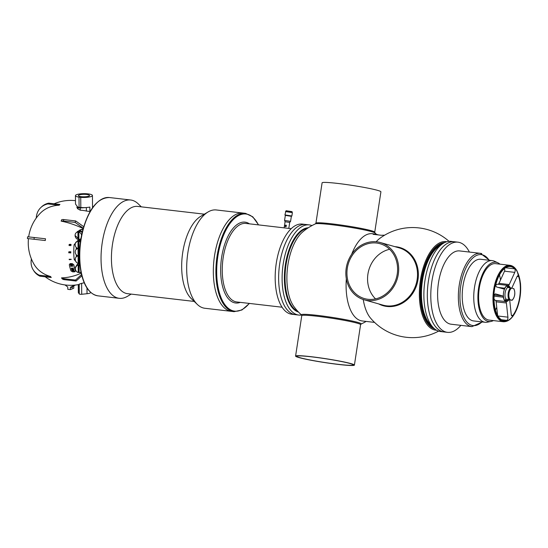 <?xml version="1.0" encoding="UTF-8"?>
<svg xmlns="http://www.w3.org/2000/svg" width="548" height="548" viewBox="0 0 548 548"><rect width="100%" height="100%" fill="white"/><g stroke="black" fill="none" stroke-linecap="round" stroke-linejoin="round"><path stroke-width="0.82" d="M81.666 229.701A4.829 4.117 67.7 0 1 82.077 229.276M80.734 239.709L79.515 239.764A4.829 4.117 67.7 0 1 78.316 239.264M80.282 239.449L79.515 239.764L75.09 235.469M76.275 232.674L80.083 229.879L82.995 229.139M75.069 271.698L74.466 271.829L75.494 270.801A36.428 17.207 -83.4 0 1 73.685 264.677L73.754 264.65A36.291 17.146 96.6 0 0 75.576 270.774L74.542 271.801M74.466 271.829A36.826 8.213 179.6 0 1 72.72 271.87L70.987 270.897A38.476 18.173 -83.4 0 1 69.295 264.725L70.411 263.656A40.853 9.111 -0.4 0 0 72.089 263.643L73.685 264.677M69.897 263.752L70.473 263.629A40.73 9.083 -0.4 0 0 72.158 263.615L73.754 264.65M69.932 263.739L70.473 263.629M70.076 245.072A41.943 9.35 179.6 0 1 69.904 245.079A37.798 17.858 -83.4 0 1 69.918 244.929A37.059 19.235 -104.8 0 1 69.849 244.703A38.024 18.625 -135.8 0 1 69.774 244.627A39.648 16.173 -155.5 0 1 69.61 244.559A41.847 9.33 179.6 0 1 69.528 244.559A42.395 3.035 150.9 0 0 69.397 244.634A41.011 10.871 131 0 0 69.301 244.744A38.983 16.303 108.9 0 0 69.24 244.929L69.308 244.901A37.97 17.933 96.6 0 0 69.295 245.052L69.233 245.079A37.545 19.05 83.6 0 0 69.254 245.264A37.716 19.461 57.2 0 0 69.329 245.374A39.319 17.495 31.9 0 0 69.452 245.449L69.514 245.422A37.853 17.885 96.6 0 0 69.5 245.607L69.438 245.634A41.093 13.515 -167.7 0 1 69.267 245.593A38.483 18.851 -135.8 0 1 69.117 245.449A37.572 19.618 -114.4 0 1 69.041 245.299A37.757 18.865 -92.6 0 1 69.021 245.038A38.196 18.043 -83.4 0 1 69.027 244.963A38.792 16.885 -74.4 0 1 69.096 244.703A40.449 12.919 -55.7 0 1 69.192 244.559A41.881 7.172 -38.8 0 1 69.377 244.408A42.456 4.425 -12.5 0 0 69.548 244.374A41.812 9.323 -0.4 0 0 69.63 244.367A40.737 13.399 12.3 0 0 69.795 244.408A38.894 17.303 31.9 0 0 69.918 244.483A37.401 19.098 53.5 0 0 70.028 244.627A39.737 14.029 -60.3 0 1 70.13 244.442A42.374 3.035 -29.1 0 1 70.267 244.367A42.463 4.425 -12.5 0 0 70.439 244.333A41.806 9.323 -0.4 0 0 70.61 244.326A40.237 14.426 16.5 0 0 70.733 244.367A38.682 17.207 31.9 0 0 70.856 244.442L70.918 244.415A36.716 18.947 57.2 0 0 70.993 244.524A36.442 19.029 65.6 0 0 71.069 244.668A36.435 18.687 80.4 0 0 71.096 244.819A37.141 17.543 96.6 0 0 71.069 245.114A38.387 15.454 111.8 0 0 71.014 245.264A39.696 12.679 124.3 0 0 70.918 245.415A40.422 10.713 131 0 0 70.822 245.525A42.114 3.014 150.9 0 0 70.685 245.6L70.624 245.627A42.58 2.781 163.8 0 1 70.487 245.668A37.497 17.714 -83.4 0 1 70.507 245.483L70.596 245.442A41.573 7.117 -38.8 0 1 70.685 245.367A39.888 12.734 -55.7 0 1 70.733 245.292A38.339 16.036 -71.1 0 1 70.795 245.107A37.38 17.659 -83.4 0 1 70.815 244.888A36.764 18.653 -96.4 0 1 70.788 244.703A36.682 19.153 -114.4 0 1 70.754 244.627A37.716 18.474 -135.8 0 1 70.671 244.552A39.483 16.104 -155.5 0 1 70.589 244.518A41.84 9.33 179.6 0 1 70.418 244.518L70.308 244.566A40.716 10.789 131 0 0 70.213 244.675A38.353 16.426 107 0 0 70.151 244.901A37.586 17.755 96.6 0 0 70.137 245.052L70.076 245.072A37.716 17.817 -83.4 0 1 70.082 244.929L70.151 244.901M69.377 244.408L69.438 244.381A42.34 4.411 -12.5 0 0 69.61 244.346A41.696 9.295 -0.4 0 0 69.692 244.346A40.614 13.358 12.3 0 0 69.863 244.381A38.771 17.248 31.9 0 0 69.98 244.456A37.271 19.029 53.5 0 0 70.062 244.566M70.267 244.367L70.329 244.34A42.347 4.411 -12.5 0 0 70.507 244.305A41.689 9.295 -0.4 0 0 70.671 244.305A40.114 14.385 16.5 0 0 70.802 244.34M69.206 251.922A41.23 2.952 150.9 0 0 69.123 251.97L69.062 251.998A41.353 2.959 150.9 0 1 69.185 251.922A42.573 9.494 179.6 0 0 69.267 251.922A41.641 16.988 -155.5 0 0 69.438 251.998A39.99 19.968 -132.2 0 0 70.507 252.991A42.573 9.494 179.6 0 0 70.719 252.991L70.781 252.964A37.141 17.543 96.6 0 1 70.774 251.683L70.706 251.703A42.573 9.494 -0.4 0 1 70.493 251.71L70.562 251.683A42.456 9.467 -0.4 0 0 70.774 251.683M69.062 251.998A39.62 10.501 131 0 0 68.98 252.107L69.041 252.08A38.168 15.961 108.9 0 0 69 252.258A37.97 17.933 96.6 0 0 69 252.402A38.168 19.365 83.6 0 0 69.048 252.58A39.49 20.379 57.2 0 0 69.13 252.683A41.23 18.344 31.9 0 0 69.254 252.758A37.853 17.885 96.6 0 0 69.26 252.936L69.199 252.957A37.99 17.947 -83.4 0 1 69.192 252.779L69.254 252.758M69.199 252.957A42.395 13.94 -167.7 0 1 69.027 252.923A40.566 19.872 -135.8 0 1 68.856 252.779A39.182 20.454 -114.4 0 1 68.774 252.642A38.291 19.132 -92.6 0 1 68.733 252.388A38.196 18.043 -83.4 0 1 68.726 252.244A38.333 16.419 -73 0 1 68.767 252.032A39.189 12.515 -55.7 0 1 68.849 251.888A40.573 6.946 -38.8 0 1 69.021 251.744L69.082 251.724A42.278 4.405 -12.5 0 0 69.254 251.683A42.456 9.467 -0.4 0 0 69.336 251.683A42.134 13.858 12.3 0 0 69.5 251.724A40.97 18.228 31.9 0 0 69.63 251.792A39.751 19.892 48.3 0 0 70.5 252.621M69.562 251.82A39.881 19.954 48.3 0 0 70.5 252.71A37.38 17.659 -83.4 0 1 70.493 251.71M70.719 252.991A37.278 17.611 -83.4 0 1 70.706 251.703M71.124 259.279L71.192 259.252A37.134 17.543 96.6 0 0 71.213 259.457L71.151 259.485A37.264 17.605 -83.4 0 1 71.124 259.279A41.956 9.35 -0.4 0 1 69.137 259.286L69.199 259.259A41.833 9.33 -0.4 0 0 71.192 259.252M71.151 259.485A41.915 9.343 179.6 0 1 69.493 259.492A42.066 19.961 39.3 0 0 69.808 259.697L69.877 259.67A41.949 19.899 39.3 0 1 69.596 259.492M69.808 259.697A41.874 9.337 179.6 0 1 69.473 259.697A42.093 19.975 -140.7 0 1 69.158 259.492A38.182 18.036 -83.4 0 1 69.137 259.286M71.692 269.5A38.312 8.542 -0.4 0 0 73.754 269.458A37.031 17.495 -83.4 0 0 73.822 269.65L73.747 269.678A38.333 8.549 179.6 0 1 71.685 269.719A38.107 18.002 96.6 0 1 71.624 269.527L71.692 269.5M73.905 269.897L73.829 269.931A34.784 2.158 -16.5 0 1 71.939 270.472L72.014 270.438A34.64 2.151 -16.5 0 0 73.905 269.897A37.031 17.495 -83.4 0 0 73.973 270.089L73.898 270.116A34.702 2.267 163.8 0 1 73.405 270.253A37.415 17.673 96.6 0 0 73.631 270.876L73.706 270.849A37.278 17.611 -83.4 0 1 73.487 270.233M73.706 270.849A40.607 14.556 16.5 0 0 74.295 270.959A37.031 17.495 -83.4 0 0 74.364 271.144L74.288 271.178A40.716 14.693 -163.2 0 1 72.028 270.719A38.107 18.002 96.6 0 1 71.939 270.472M72.61 269.068A38.682 8.624 -0.4 0 0 73.535 269.047A37.161 17.557 96.6 0 0 73.596 269.239A38.579 8.604 179.6 0 1 71.541 269.274A38.107 18.002 96.6 0 1 71.308 268.506A36.374 15.214 -71.1 0 1 71.308 268.349A34.024 8.145 -46.1 0 1 71.398 268.219A34.428 3.439 -31.8 0 1 71.541 268.123A36.469 2.384 -16.2 0 0 71.665 268.088A39.196 8.741 -0.4 0 0 71.836 268.088A41.518 14.885 16.5 0 0 71.98 268.116A42.655 19.591 35.2 0 0 72.178 268.212A41.477 21.653 65.6 0 0 72.302 268.335A35.784 1.404 -18.7 0 0 73.227 268.034A37.161 17.557 96.6 0 0 73.295 268.253A35.702 1.562 161.8 0 1 72.446 268.527A37.6 17.762 96.6 0 0 72.61 269.068L72.685 269.041A37.463 17.7 -83.4 0 1 72.521 268.506M72.685 269.041A38.559 8.597 -0.4 0 0 73.61 269.02A37.031 17.495 -83.4 0 0 73.672 269.205L73.596 269.239M71.541 268.123L71.617 268.095A36.332 2.377 -16.2 0 0 71.733 268.061A39.066 8.706 -0.4 0 0 71.911 268.054A41.401 14.844 16.5 0 0 72.048 268.088A42.539 19.536 35.2 0 0 72.247 268.184A41.36 21.591 65.6 0 0 72.377 268.308A35.641 1.397 -18.7 0 0 73.302 267.999A37.031 17.495 -83.4 0 0 73.37 268.225L73.295 268.253M70.665 266.054L70.733 266.027A39.99 8.912 -0.4 0 0 72.768 265.999A37.031 17.495 -83.4 0 0 72.816 266.198L72.747 266.225A40.031 8.926 179.6 0 1 70.713 266.253A38.107 18.002 96.6 0 1 70.665 266.054A40.114 8.939 -0.4 0 0 72.699 266.033L72.768 265.999M70.891 265.568A40.168 8.953 -0.4 0 0 72.665 265.547A37.031 17.495 -83.4 0 0 72.706 265.739L72.637 265.766A40.216 8.967 179.6 0 1 70.61 265.794A38.107 18.002 96.6 0 1 70.541 265.499A36.593 2.062 -27.6 0 1 72.083 264.657A40.641 9.063 179.6 0 1 70.37 264.677A38.107 18.002 96.6 0 1 70.329 264.479L70.397 264.451A40.586 9.049 -0.4 0 0 72.418 264.431A37.031 17.495 -83.4 0 0 72.48 264.725A36.394 1.85 152.9 0 0 70.891 265.568L70.822 265.595A40.299 8.98 -0.4 0 0 72.589 265.575L72.665 265.547M71.624 269.527A38.442 8.569 -0.4 0 0 73.679 269.493L73.754 269.458M73.631 270.876A40.73 14.604 16.5 0 0 74.213 270.993L74.295 270.959M70.329 264.479A40.71 9.076 -0.4 0 0 72.35 264.458L72.418 264.431M72.411 264.752A36.531 1.856 152.9 0 0 70.822 265.595M73.24 270.294A34.709 2.267 163.8 0 1 72.158 270.596A40.723 14.597 16.5 0 0 73.446 270.849A37.497 17.714 96.6 0 1 73.24 270.294M71.699 269.082A38.011 17.954 96.6 0 1 71.514 268.479A35.305 13.255 116.3 0 1 71.535 268.376A33.894 5.802 141.2 0 1 71.596 268.315A36.346 2.377 163.8 0 0 71.72 268.28A39.1 8.72 179.6 0 0 71.85 268.28A41.463 14.865 -163.5 0 0 71.987 268.308A42.662 20.893 -135.8 0 0 72.096 268.369A40.559 21.05 -104.8 0 0 72.165 268.465A37.716 17.817 96.6 0 0 72.35 269.075A38.682 8.624 -0.4 0 1 71.699 269.082L71.767 269.054A38.559 8.597 -0.4 0 0 72.343 269.041M72.247 270.568A40.6 14.556 16.5 0 0 73.329 270.787M71.767 269.054A37.88 17.892 -83.4 0 1 71.589 268.445L71.514 268.479M78.289 284.638L78.343 292.516A6.199 1.384 -0.4 0 0 78.412 292.721L79.282 293.995A1.747 0.39 -0.4 0 0 81.707 294.276L87.029 293.721A6.199 1.384 -0.4 0 0 90.749 292.433M45.189 276.788A42.456 42.456 0 0 0 78.494 284.597A42.032 6.076 -92.3 0 0 79.213 284.152L81.631 283.357A38.25 34.195 116.7 0 0 84.2 282.727M79.515 239.764A29.585 25.229 -112.3 0 0 79.494 239.723L79.878 239.408A4.391 3.747 -112.3 0 0 80.775 239.428M80.172 239.442L79.494 239.723L79.878 239.408M82.262 231.996A4.391 3.747 -112.3 0 0 78.309 231.085A4.391 3.747 -112.3 0 0 76.795 232.338M82.125 232.578A3.809 3.247 -112.3 0 0 80.412 231.523A3.809 3.247 -112.3 0 0 78.528 231.619L76.973 232.263A3.809 3.247 -112.3 0 0 75.131 235.955A3.809 3.247 -112.3 0 0 77.987 239.401L77.932 232.051L78.638 231.763A3.809 3.247 67.7 0 1 79.563 231.866L78.857 232.16L78.905 239.51A3.809 3.247 -112.3 0 0 79.864 239.305A3.809 3.247 -112.3 0 0 80.926 238.538M78.905 239.161A3.809 3.247 67.7 0 1 78.693 239.113L77.987 239.401M78.693 239.113L78.638 231.763M81.584 235.024A3.809 3.247 -112.3 0 0 78.857 232.16M77.932 232.051A3.809 3.247 -112.3 0 0 76.973 232.263M79.926 272.486A4.391 3.747 -112.3 0 0 81.077 272.534M79.494 263.965A29.585 25.229 -112.3 0 0 79.686 263.519L79.789 263.506M76.295 265.986A4.829 4.117 67.7 0 1 78.152 263.889M79.878 264.533A3.809 3.247 -112.3 0 0 78.761 264.739L77.206 265.383A3.809 3.247 -112.3 0 0 75.364 269.075A3.809 3.247 -112.3 0 0 78.22 272.52L78.165 265.17L78.871 264.883A3.809 3.247 67.7 0 1 79.796 264.992L79.09 265.28L79.145 272.63A3.809 3.247 -112.3 0 0 80.104 272.425A3.809 3.247 -112.3 0 0 80.946 271.877M79.138 272.281A3.809 3.247 67.7 0 1 78.926 272.233L78.22 272.52M78.926 272.233L78.871 264.883M80.001 265.677A3.809 3.247 -112.3 0 0 79.09 265.28M78.165 265.17A3.809 3.247 -112.3 0 0 77.206 265.383M50.635 276.528A6.501 2.898 -157.9 0 0 51.245 277.494L39.963 276.185A23.441 17.831 147.7 0 1 33.846 270.87L33.236 269.904A23.441 17.831 -32.3 0 0 39.353 275.219L50.635 276.528A42.449 32.291 -32.3 0 1 34.099 264.369A42.456 42.456 0 0 1 28.455 238.681M39.353 275.219L39.963 276.185M31.387 258.875A23.441 17.831 -32.3 0 0 33.236 269.904M27.4 238.517L27.605 236.777L45.511 238.784A6.501 5.733 -82.6 0 0 45.306 240.531L27.4 238.517L45.306 240.531M34.236 237.476L34.024 239.223M40.785 207.596L41.6 206.815A23.441 17.954 46.3 0 1 48.669 203.15L59.951 204.459A6.501 2.836 -8.4 0 0 59.129 205.24L47.854 203.931A23.441 17.954 -133.7 0 0 40.785 207.596A23.441 17.954 -133.7 0 0 36.25 218.056M48.669 203.15L47.854 203.931M59.129 205.24A42.449 32.517 -133.7 0 0 40.415 213.11A42.456 42.456 0 0 0 28.674 236.866M86.379 211.042A37.675 35.202 126.4 0 0 80.268 210.213L77.542 208.685A42.395 11.501 -94.1 0 0 76.83 207.144L77.535 207.678A2.165 0.486 -0.4 0 0 80.255 207.987L86.351 207.534A8.473 1.891 -0.4 0 0 89.865 207.069L89.893 211.466L86.379 211.042L86.351 207.534A8.494 1.891 -0.4 0 0 89.865 207.069M88.886 193.992A8.494 1.891 179.6 0 1 92.441 195.506A8.494 1.891 179.6 0 1 80.734 197.342L79.008 197.143A8.494 1.891 179.6 0 1 75.453 195.629A8.494 1.891 179.6 0 1 87.166 193.793L88.886 193.992M76.83 207.144A15.043 3.35 -0.4 0 0 77.7 207.041A8.494 1.891 -0.4 0 0 79.083 207.308L80.809 207.507L80.734 197.342M80.809 207.507A8.494 1.891 -0.4 0 0 86.351 207.534M86.639 194.465A5.562 1.24 179.6 0 1 89.509 195.526A5.562 1.24 179.6 0 1 83.954 196.807A5.562 1.24 179.6 0 1 78.385 195.609A5.562 1.24 179.6 0 1 86.639 194.465M77.7 207.041L75.514 204.061L75.453 195.629M79.083 207.308L79.008 197.143M80.659 240.202A4.391 3.747 -112.3 0 0 79.624 240.038L80.693 239.969M79.022 255.717A3.809 3.247 67.7 0 1 78.809 255.669L78.754 248.319A3.809 3.247 67.7 0 1 78.775 248.319A3.809 3.247 67.7 0 1 78.754 248.313L78.049 248.6L77.994 241.25A3.809 3.247 -112.3 0 0 77.042 241.456A3.809 3.247 -112.3 0 0 75.192 245.155A3.809 3.247 -112.3 0 0 78.049 248.6M77.994 241.25L78.707 240.962A3.809 3.247 67.7 0 1 79.624 241.065L78.919 241.36L78.974 248.71A3.809 3.247 -112.3 0 0 79.713 248.58M80.371 242.161A3.809 3.247 -112.3 0 0 78.919 241.36M77.042 241.456L78.597 240.819A3.809 3.247 67.7 0 1 80.577 240.75M78.809 255.669L78.104 255.957L78.049 248.607L78.754 248.319L78.707 240.962M79.686 248.998A3.809 3.247 -112.3 0 0 78.974 248.717L79.022 256.067A3.809 3.247 -112.3 0 0 79.46 256.012M78.049 248.607A3.809 3.247 -112.3 0 0 77.09 248.813A3.809 3.247 -112.3 0 0 75.247 252.512A3.809 3.247 -112.3 0 0 78.104 255.957M79.255 256.046L79.076 263.492A3.809 3.247 -112.3 0 0 79.775 263.376M79.076 263.143A3.809 3.247 67.7 0 1 78.864 263.095L78.152 263.382L78.104 256.032L78.809 255.745A3.809 3.247 67.7 0 1 79.022 255.745M78.864 263.095L78.809 255.745M79.46 256.293A3.809 3.247 -112.3 0 0 79.022 256.142M78.104 256.032A3.809 3.247 -112.3 0 0 77.145 256.245A3.809 3.247 -112.3 0 0 75.302 259.937A3.809 3.247 -112.3 0 0 78.152 263.382M72.898 286.104L75.206 285.076M72.898 286.303L73.747 285.953L73.761 288.234L70.363 289.632L70.35 287.351L74.74 285.124M72.603 286.255A1.171 0.555 -83.4 0 1 71.911 287.816A1.171 0.555 -83.4 0 1 71.48 286.851M74.507 285.145L70.35 287.351M70.363 289.632L67.801 289.33L67.788 287.049L64.979 284.926M73.747 285.953L75.446 285.049M83.152 228.571A42.449 18.906 -157.9 0 0 61.129 221.132L61.718 219.673A5.857 2.61 22.1 0 1 63.897 219.577L75.686 220.947L83.707 226.667M61.534 277.85A5.857 4.453 -32.3 0 0 63.712 278.699L75.508 280.076L76.117 281.035L64.322 279.665A5.857 4.453 147.7 0 1 62.143 278.816L61.534 277.85A42.449 32.284 -32.3 0 0 81.214 273.164M75.377 267.828L77.843 264.006L79.686 263.519M79.076 263.293L78.556 263.218M76.816 262.677L74.213 259.533A35.606 16.817 -83.4 0 1 74.096 244.757L77.72 240.551L79.624 240.038M81.844 275.795L76.117 281.035M75.508 280.076L81.536 274.555M75.686 220.947L75.097 222.406L63.301 221.036A5.857 2.61 -157.9 0 0 61.129 221.132M83.248 228.221L75.097 222.406M76.864 241.538L78.124 240.401M76.288 256.793L76.275 254.772M76.234 249.367L76.22 247.415M231.53 311.374A49.484 23.379 -83.4 0 1 213.693 279.576A49.484 23.379 -83.4 0 1 223.954 227.071A49.484 23.379 -83.4 0 1 242.956 213.062A49.484 23.379 -83.4 0 0 219.159 237.455A49.484 23.379 -83.4 0 0 215.083 288.858A49.484 23.379 -83.4 0 0 231.53 311.374L234.092 311.668A49.484 23.379 -83.4 0 1 217.645 289.152A49.484 23.379 -83.4 0 1 230.818 221.111A49.484 23.379 -83.4 0 1 245.525 213.357L242.956 213.062M231.509 311.367L204.87 308.271A49.484 23.379 -83.4 0 1 197.328 304.435A49.484 23.379 -83.4 0 1 197.294 223.968A49.484 23.379 -83.4 0 1 208.076 211.96A49.484 23.379 -83.4 0 1 216.296 209.959L242.942 213.056M197.328 304.435L191.122 298.448A43.922 20.749 -83.4 0 1 191.094 227.03A43.922 20.749 -83.4 0 1 200.664 216.371L208.076 211.96M194.211 301.434L127.574 293.687A43.922 20.749 -83.4 0 1 111.744 265.465A43.922 20.749 -83.4 0 1 120.848 218.864A43.922 20.749 -83.4 0 1 137.719 206.425L204.356 214.172M131.178 294.105L127.465 296.317A49.484 23.379 -83.4 0 1 119.245 298.317A49.484 23.379 -83.4 0 1 101.401 266.527A49.484 23.379 -83.4 0 1 111.669 214.015A49.484 23.379 -83.4 0 1 130.671 200.006A49.484 23.379 -83.4 0 1 138.212 203.842L141.322 206.849M298.783 315.066L295.324 314.662A45.388 21.441 -83.4 0 1 280.24 294.009A45.388 21.441 -83.4 0 1 283.98 246.867A45.388 21.441 -83.4 0 1 305.805 224.495L302.345 224.091A45.388 21.441 -83.4 0 0 280.521 246.47A45.388 21.441 -83.4 0 0 276.781 293.605A45.388 21.441 -83.4 0 0 291.865 314.257L295.324 314.662A45.388 21.441 -83.4 0 1 279.727 263.67A45.388 21.441 -83.4 0 1 305.805 224.495L309.264 224.892A45.388 21.441 96.6 0 0 283.193 264.067A45.388 21.441 96.6 0 0 298.783 315.066A45.388 21.441 96.6 0 0 301.489 315.018M389.607 249.292A28.517 25.057 -74.2 0 0 368.777 270.178A28.517 25.057 -74.2 0 0 375.551 298.886M428.42 280.953A45.388 21.441 -83.4 0 1 454.498 241.778L451.038 241.373A45.388 21.441 -83.4 0 0 424.96 280.549A45.388 21.441 -83.4 0 0 440.558 331.54L444.017 331.944A45.388 21.441 -83.4 0 1 428.42 280.953M311.963 225.584A45.388 21.441 96.6 0 0 309.264 224.892M346.363 267.287A29.75 26.146 105.8 0 1 380.387 242.545A29.75 26.146 105.8 0 1 397.423 278.295A29.75 26.146 105.8 0 1 364.153 299.79A29.75 26.146 105.8 0 1 346.363 267.287M380.387 242.545L399.204 247.881A29.75 26.146 105.8 0 1 416.994 280.377A29.75 26.146 105.8 0 1 382.977 305.126L364.153 299.79M347.439 267.445A28.517 25.057 -74.2 0 0 364.489 298.598A28.517 25.057 -74.2 0 0 397.232 274.069A28.517 25.057 -74.2 0 0 380.045 243.73A28.517 25.057 -74.2 0 0 347.439 267.445M375.051 233.016L374.729 232.119A29.75 2 -171.3 0 0 373.983 231.605A29.75 2 -171.3 0 0 342.685 225.276A29.75 2 -171.3 0 0 315.949 223.125L315.374 223.885M374.743 232.16L380.915 191.814A29.75 2 -171.3 0 0 380.161 191.225A29.75 2 -171.3 0 0 348.323 184.82A29.75 2 -171.3 0 0 322.101 182.82L315.929 223.159M295.584 356.097L301.77 315.662A29.75 2 8.7 0 1 324.293 317.148A29.75 2 8.7 0 1 357.228 323.19A29.75 2 8.7 0 1 360.591 324.663L354.405 365.098A29.75 2 8.7 0 1 331.883 363.612A29.75 2 8.7 0 1 298.948 357.57A29.75 2 8.7 0 1 295.584 356.097A29.75 2 8.7 0 1 325.293 358.618A29.75 2 8.7 0 1 354.405 365.098M300.03 357.693A28.517 1.918 -171.3 0 0 338.082 364.31A28.517 1.918 -171.3 0 0 353.179 364.906A28.517 1.918 -171.3 0 0 325.286 358.7A28.517 1.918 -171.3 0 0 296.804 356.282A28.517 1.918 -171.3 0 0 300.03 357.693M376.346 234.215A55.053 55.053 0 0 0 374.962 232.934A30.243 2.034 -171.3 0 0 374.318 232.564A30.243 2.034 -171.3 0 0 331.307 224.653A30.243 2.034 -171.3 0 0 315.49 223.831A55.053 55.053 0 0 0 302.715 231.914A42.169 19.92 96.6 0 0 287.906 264.869A42.169 19.92 96.6 0 0 294.016 306.729A55.053 55.053 0 0 0 301.434 314.888M394.909 246.662A30.263 26.599 105.8 0 1 396.053 246.764A30.263 26.599 105.8 0 1 417.836 280.562A30.263 26.599 105.8 0 1 386.922 306.462A30.263 26.599 105.8 0 1 378.675 303.907M301.763 315.703L301.407 314.819A30.263 2.034 8.7 0 1 317.415 315.374A30.263 2.034 8.7 0 1 357.81 322.388A30.263 2.034 8.7 0 1 361.194 323.964L360.584 324.704M384.669 235.161L381.353 235.277L373.147 234.325L375.483 234.065L378.613 234.962M363.242 299.509A43.922 20.749 96.6 0 0 370.558 318.141A55.053 55.053 0 0 0 438.606 331.115M449.038 241.339A55.053 55.053 0 0 0 379.833 238.359A43.922 20.749 96.6 0 0 376.175 241.764M375.483 234.065L372.38 233.701A43.922 20.749 96.6 0 0 351.652 254.313M346.329 278.774A43.922 20.749 96.6 0 0 362.235 320.964L374.558 322.395M446.832 241.743A44.573 21.057 96.6 0 0 420.426 280.083A44.573 21.057 96.6 0 0 436.55 330.218M492.323 260.615L480.781 259.279A31.037 14.666 96.6 0 0 462.635 288.412A31.037 14.666 96.6 0 0 473.616 320.936L485.151 322.279A31.037 14.666 -83.4 0 1 484.055 322.06A31.037 14.666 -83.4 0 1 474.321 288.584A31.037 14.666 -83.4 0 1 492.323 260.615A31.037 14.666 -83.4 0 1 493.419 260.834A31.037 14.666 -83.4 0 1 494.508 261.238L497.879 262.8A29.866 14.111 -83.4 0 1 499.94 264.157M499.488 274.959A27.236 12.864 -83.4 0 1 500.482 280.035M496.735 307.27A27.236 12.864 -83.4 0 1 495.419 309.969M496.009 283.83A27.236 12.864 -83.4 0 1 510.339 266.547A27.236 12.864 -83.4 0 1 514.668 268.828A2.343 1.11 -83.4 0 1 514.778 272.377L509.222 284.549A2.343 1.11 -83.4 0 1 508.195 285.46A2.343 1.11 -83.4 0 1 508.181 285.453A8.199 3.87 96.6 0 0 508.14 285.453A8.199 3.87 96.6 0 0 504.756 288.214A2.343 1.11 -83.4 0 1 503.783 289.002A2.343 1.11 -83.4 0 1 503.701 288.988L496.618 286.981A2.343 1.11 -83.4 0 1 496.009 283.83M511.805 288.104L517.038 276.637A2.343 1.11 -83.4 0 1 518.066 275.726A2.343 1.11 -83.4 0 1 518.792 276.589A27.236 12.864 -83.4 0 1 512.839 315.484A2.343 1.11 -83.4 0 1 512.085 315.929A2.343 1.11 -83.4 0 1 511.25 314.497L509.722 300.318A2.343 1.11 -83.4 0 1 509.702 300.023M506.777 320.361A27.236 12.864 -83.4 0 1 504.05 320.642A27.236 12.864 -83.4 0 1 494.077 296.468A2.343 1.11 -83.4 0 1 495.474 293.892A2.343 1.11 -83.4 0 1 495.556 293.913L502.639 295.92A2.343 1.11 -83.4 0 1 503.379 297.201A8.199 3.87 96.6 0 0 505.715 301.592A2.343 1.11 -83.4 0 1 506.4 302.989L507.921 317.169A2.343 1.11 -83.4 0 1 506.777 320.361L501.461 319.744M497.618 315.511L496.146 301.797A2.343 1.11 96.6 0 0 495.872 300.825L495.44 300.4A8.199 3.87 -83.4 0 1 494.036 299.002M495.844 285.097A8.199 3.87 -83.4 0 1 497.865 284.254A8.199 3.87 -83.4 0 1 497.906 284.261L498.433 284.097A2.343 1.11 96.6 0 0 498.968 283.357L504.523 271.185A2.343 1.11 96.6 0 0 504.811 270.253L504.379 268.664M510.065 299.66A6.151 2.904 -83.4 0 1 508.989 293.331A6.151 2.904 -83.4 0 1 511.832 288.111L513.551 288.597A6.151 2.904 -83.4 0 1 514.634 294.934A6.151 2.904 -83.4 0 1 511.784 300.153L505.811 299.057L511.942 300.283M507.907 300.304L507.51 300.571A7.131 3.37 -83.4 0 1 505.359 299.962L507.51 300.571L508.866 299.92A7.905 3.733 -83.4 0 1 504.674 300.366A7.905 3.733 -83.4 0 1 503.564 292.564A7.905 3.733 -83.4 0 1 508.386 285.796A7.905 3.733 -83.4 0 1 510.263 287.816M505.359 299.962L505.811 299.057A6.734 3.178 -83.4 0 1 505.126 292.838A6.734 3.178 -83.4 0 1 507.578 287.501L507.393 286.679A7.131 3.37 -83.4 0 1 509.544 287.289L509.969 287.782M511.832 288.111L507.578 287.501M509.544 287.289L507.393 286.679M503.4 321.751C509.119 321.868 513.805 317.1 517.47 307.449C520.23 299.53 521.216 291.365 520.429 282.967L517.141 271.164C515.243 267.677 512.846 265.725 509.962 265.321A28.407 13.419 -83.4 0 0 493.645 289.837A28.407 13.419 -83.4 0 0 502.393 321.546A28.407 13.419 -83.4 0 0 503.4 321.751L489.049 320.08A28.407 13.419 -83.4 0 1 488.042 319.881A28.407 13.419 -83.4 0 1 479.13 289.241A28.407 13.419 -83.4 0 1 495.604 263.65L509.962 265.321A28.407 13.419 -83.4 0 1 510.969 265.52M493.378 320.587A29.866 14.111 -83.4 0 1 491.063 321.436L487.425 322.176A31.037 14.666 -83.4 0 1 485.151 322.279M491.063 321.436A29.866 14.111 -83.4 0 1 487.816 321.327A29.866 14.111 -83.4 0 1 478.616 287.981A29.866 14.111 -83.4 0 1 496.831 262.41A29.866 14.111 -83.4 0 1 497.879 262.8M489.542 260.293L480.438 253.34A36.894 17.426 -83.4 0 0 459.238 285.186A36.894 17.426 -83.4 0 0 470.609 326.375A36.894 17.426 -83.4 0 0 471.917 326.635L451.162 324.224A36.894 17.426 -83.4 0 1 449.853 323.964A36.894 17.426 -83.4 0 1 438.284 284.165A36.894 17.426 -83.4 0 1 459.683 250.929L480.438 253.34A36.894 17.426 -83.4 0 1 481.74 253.601M460.861 325.354A45.388 21.441 -83.4 0 1 447.476 332.348A45.388 21.441 -83.4 0 1 445.867 332.026A45.388 21.441 -83.4 0 1 431.632 283.069A45.388 21.441 -83.4 0 1 457.957 242.175A45.388 21.441 -83.4 0 1 459.567 242.497A45.388 21.441 -83.4 0 1 469.383 252.053M447.476 332.348L444.017 331.944A45.388 21.441 -83.4 0 1 442.407 331.622A45.388 21.441 -83.4 0 1 428.173 282.665A45.388 21.441 -83.4 0 1 454.498 241.778L457.957 242.175M285.94 211.24L286.022 210.713L292.098 211.644L292.022 212.172M285.446 211.576L292.385 212.624L291.872 215.987L284.933 214.912L285.864 211.268L292.385 212.624M285.337 215.391L291.358 216.316M284.57 220.426L290.584 221.351L291.365 216.261L285.344 215.337L284.57 220.419L285.076 221.728L289.707 222.44L290.584 221.351M285.556 226.756L285.823 225.023L286.536 226.002L285.556 226.756M286.063 225.098A0.877 0.774 -74.2 0 0 285.583 226.762M87.029 293.721L86.988 287.995M81.707 294.276L81.631 283.357M79.282 293.995L79.213 284.152M78.412 292.721L78.357 284.624M80.268 210.213L80.255 207.987M77.542 208.685L77.535 207.678M64.322 279.665L63.712 278.699M63.301 221.036L63.897 219.577M75.158 244.326L74.096 244.757M75.261 259.101L74.213 259.533M119.245 298.317L97.962 295.845A49.484 23.379 -83.4 0 1 80.124 264.054A49.484 23.379 -83.4 0 1 90.386 211.542A49.484 23.379 -83.4 0 1 109.394 197.533L130.671 200.006M282.076 307.223L236.784 301.962A39.531 18.673 -83.4 0 1 223.646 283.974A39.531 18.673 -83.4 0 1 234.167 229.619A39.531 18.673 -83.4 0 1 245.908 223.426L291.207 228.687M240.305 302.366A40.703 19.228 -83.4 0 1 221.015 277.541A40.703 19.228 -83.4 0 1 232.927 228.523A40.703 19.228 -83.4 0 1 249.436 223.837M249.265 303.407A48.902 23.098 -83.4 0 1 218.433 288.954A48.902 23.098 -83.4 0 1 231.434 221.666A48.902 23.098 -83.4 0 1 258.389 224.879M308.305 227.763A42.552 20.105 96.6 0 0 285.398 264.547A42.552 20.105 96.6 0 0 298.509 312.052M307.414 228.352A42.169 19.92 96.6 0 0 286.056 264.65A42.169 19.92 96.6 0 0 297.776 311.271M444.716 242.552A43.621 20.605 96.6 0 0 421.282 280.261A43.621 20.605 96.6 0 0 434.674 328.944M442.716 243.702A42.751 20.194 96.6 0 0 421.686 280.371A42.751 20.194 96.6 0 0 432.989 327.368M440.647 245.292A42.169 19.92 96.6 0 0 422.467 280.508A42.169 19.92 96.6 0 0 431.345 325.348M505.605 267.773L514.668 268.828M504.091 268.91A27.236 12.864 -83.4 0 1 504.838 270.061M517.161 276.404L518.792 276.589M511.448 315.326L512.839 315.484M497.913 316.004L507.921 317.169M496.146 301.797L506.4 302.989M495.44 300.4L505.715 301.592M494.104 296.119L503.379 297.201M494.385 294.961L502.639 295.92M498.351 287.467L504.756 288.214M497.906 284.261L508.099 285.446M498.968 283.357L509.222 284.549M514.778 272.377L504.523 271.185M508.887 299.414A6.734 3.178 -83.4 0 1 508.208 293.194A6.734 3.178 -83.4 0 1 510.654 287.864M511.394 266.157A27.818 13.138 -83.4 0 1 519.963 297.215A27.818 13.138 -83.4 0 1 502.995 321.032A27.818 13.138 -83.4 0 1 494.426 289.974A27.818 13.138 -83.4 0 1 511.394 266.157M481.918 321.902A35.723 16.878 -83.4 0 1 464.745 319.046A35.723 16.878 -83.4 0 1 460.8 285.46A35.723 16.878 -83.4 0 1 482.589 254.875A35.723 16.878 -83.4 0 1 489.083 260.238M78.309 231.085L82.988 229.16M80.864 238.894L79.864 239.305M80.981 272.061L80.104 272.425M92.441 195.506L92.53 207.767M77.802 248.525L77.09 248.813M77.946 255.909L77.145 256.245M93.208 206.849A42.456 42.456 0 0 0 92.523 206.432M75.487 200.671A42.456 42.456 0 0 0 54.108 203.781M78.378 240.284L77.72 240.551M97.962 295.845C89.961 294.42 84.385 286.878 81.227 273.219C78.556 260.177 78.926 246.326 82.344 231.667C88.475 209.151 97.489 197.773 109.394 197.533M234.092 311.668L241.935 309.983L249.443 303.428M258.567 224.899L252.772 216.803L245.525 213.357M361.146 324.019A55.053 55.053 0 0 0 366.146 321.416M508.14 285.453L497.865 284.254M512.133 300.283C514.949 296.989 515.538 293.132 513.908 288.721M471.917 326.635L482.377 321.957M291.461 216.289L291.872 215.987M285.241 215.337L284.939 214.932M285.076 221.728L284.138 227.872M289.707 222.44L288.796 228.413"/></g></svg>
